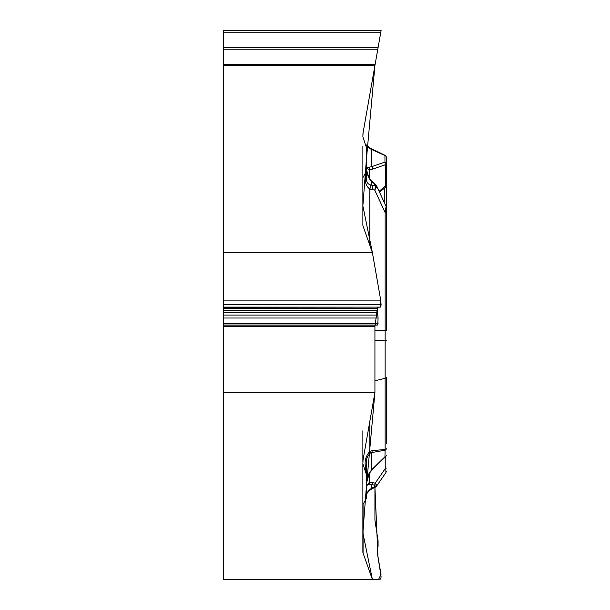 <?xml version="1.0" encoding="UTF-8"?>
<svg xmlns="http://www.w3.org/2000/svg" width="610" height="610" viewBox="0 0 610 610"><rect width="100%" height="100%" fill="white"/><g stroke="black" fill="none" stroke-linecap="round" stroke-linejoin="round"><path stroke-width="0.91" d="M365.268 471.065L362.874 463.836L363.064 459.772L374.929 392.459L223.74 392.459L223.74 579.5L372.382 579.5L363.064 553.072A12.68 6.344 0 0 1 362.874 551.966L362.874 504.638L366.435 498.179L366.435 474.603L366.435 484.104L366.961 479.01L369.05 473.413L371.787 469.616L371.787 452.567L370.339 453.055C367.06 456.524 365.764 460.123 366.435 463.867L366.435 474.603L365.268 471.065L365.268 465.636C364.582 460.436 366.107 455.67 369.858 451.324L370.339 453.055M366.221 145.424L365.268 144.105L362.874 136.869L363.064 132.812L374.929 65.499L223.74 65.499L223.74 252.54L372.382 252.54L363.064 226.104A12.68 6.344 180 0 1 362.874 225.006L362.874 177.678L366.435 171.212L366.435 167.88L371.787 166.621L371.787 149.564L370.339 148.848C367.06 146.758 365.764 146.354 366.435 147.643L366.435 178.524L365.298 178.402L365.298 173.278M365.756 144.875L369.858 147.91L365.268 144.105L366.435 147.643M362.874 430.79L362.874 461.976M362.874 463.836L362.874 504.638M365.268 465.636A5.947 2.974 0 0 0 366.435 463.867M374.929 392.459L374.929 326.365L374.929 392.459L366.435 486.117L362.874 532.85L372.382 579.5L378.665 579.226L380.998 574.46L377.933 556.297L374.929 487.375L374.929 520.124L378.078 540.849L378.078 546.316L377.27 549.328L377.483 553.705L381.105 576.854L380.709 579.134L372.382 579.5M366.435 178.524C366.412 181.902 367.7 184.029 370.3 184.906L371.787 185.158L371.787 181.521L369.05 178.25L366.435 169.412L366.435 171.212M366.435 494.74C366.412 493.459 367.7 491.599 370.3 489.144L371.787 488.153L371.787 484.523L369.05 484.134L366.435 485.629L366.435 474.603M386.26 443.592L386.26 414.647M374.929 380.8L385.146 378.307A1.982 0.991 0 0 0 386.26 377.415L386.26 426.969M386.26 226.699L386.26 330.872L385.162 330.811L385.162 212.593L386.069 206.363L376.545 185.798M366.435 485.629L369.218 482.525L372.626 482.556L375.18 483.204L376.744 485.346L376.469 486.262M374.929 340.502L385.146 340.891L385.146 449.509A1.982 0.991 0 0 0 386.26 448.617A1.982 1.716 180 0 1 384.956 450.233L371.787 452.567L372.313 450.584L385.146 449.509L384.956 456.783L371.787 469.616A1.982 1.121 -134.3 0 0 372.489 469.425L369.363 473.238A1.982 0.793 -146.8 0 1 369.05 473.413M370.3 489.144A5.947 0.633 57.5 0 1 370.377 489.777L372.397 488.633A5.947 0.709 63.5 0 1 371.787 488.153L375.63 486.239A1.982 1.723 -2.1 0 0 376.744 485.346M385.924 472.544L385.794 467.824A1.982 0.549 0 0 1 386.26 468.175M375.569 487.054L375.63 486.239L374.342 485.171A1.982 1.487 -75.8 0 0 375.18 483.204L385.794 467.824L385.794 456.448M374.342 485.171L371.787 484.523A1.982 1.487 -75.8 0 0 372.626 482.556M369.05 484.134A1.982 1.555 -106.8 0 0 369.218 482.525L369.218 473.459M362.874 146.308L362.874 177.678M381.105 30.5L380.709 32.749L381.105 30.5L223.74 30.5L223.74 47.664L378.078 47.664L377.842 48.998M375.127 325.176L374.929 326.365L375.142 325.176L377.803 325.061L378.078 318.008L377.27 308.424L377.483 307.234L380.731 307.089L380.526 299.037L372.382 252.54L362.874 205.89L366.435 159.157L374.929 65.499L380.846 31.972L374.929 65.499L380.709 32.749L223.74 32.749M223.74 47.664L223.74 49.227L377.803 49.227L378.078 47.664M386.26 229.146L386.26 157.151L386.26 212.654L385.162 212.593L374.753 190.122L375.63 185.669A1.982 1.708 -2.1 0 1 376.744 186.53L374.753 190.122L369.858 189.108C366.587 186.66 365.07 183.091 365.298 178.402M385.566 187.171L385.794 164.586A1.982 1.548 -109 0 0 384.956 162.092L384.956 155.542L371.787 149.564L372.313 149.107L385.146 155.367A1.982 1.982 0 0 1 386.26 157.151A1.982 1.716 180 0 0 384.956 155.542L371.932 148.924M370.339 148.848L369.858 147.91L372.313 149.107M223.74 252.54L223.74 307.234L380.709 307.097L381.105 304.817L380.709 300.097L372.382 252.54M369.858 421.258L369.858 451.324L372.313 450.584M372.626 169.123A1.982 1.548 -109 0 0 371.787 166.621L384.956 162.092A1.982 1.716 180 0 1 385.794 164.586L372.626 169.123L369.218 169.672L366.435 167.88M386.26 340.449A1.982 0.496 -0 0 1 385.146 340.891L385.162 330.811L374.929 330.803M370.3 184.906A5.947 2.432 113.2 0 1 369.858 189.108L369.858 245.365M376.744 186.53L374.975 183.915A1.982 1.022 -48.5 0 0 374.342 183.785L375.63 185.669L371.787 185.158A5.947 2.638 97.5 0 1 372.42 189.809M374.342 183.785L371.787 181.521A1.982 1.022 -48.5 0 1 372.42 181.65L374.975 183.915M369.05 178.25A1.982 0.473 -37.6 0 1 369.271 178.295L372.42 181.65M369.218 178.227L369.218 169.672A1.982 1.716 -85.9 0 0 369.05 167.529M223.74 49.227L223.74 65.499M223.74 307.234L223.74 392.459M362.874 134.879L363.049 132.873M377.468 307.242L375.135 325.176L223.74 325.176M363.064 503.341L363.064 553.072M385.223 456.913A1.982 1.982 0 0 0 386.26 455.174A1.982 1.716 180 0 1 384.956 456.783M384.788 203.587L384.788 187.819M379.107 191.334L385.794 185.692A1.982 1.38 0 0 0 386.26 184.807M369.218 178.623L371.032 180.72M223.74 64.325L375.142 64.325M223.74 326.365L374.929 326.365M223.74 300.097L380.709 300.097M223.74 304.634L381.105 304.634M223.74 304.817L381.105 304.817M223.74 307.097L380.709 307.097M223.74 308.424L377.27 308.424M223.74 310.444L377.27 310.444M223.74 312.617L377.453 312.617M223.74 315.103L377.842 315.103M223.74 318.008L378.078 318.008M223.74 323.475L378.078 323.475M223.74 325.061L377.803 325.061M366.427 494.893C366.168 494.275 367.479 492.575 370.377 489.777M385.909 472.582L376.507 486.208M375.447 487.123L372.397 488.633M385.924 472.521L386.26 471.438M375.745 486.948L376.279 486.498M385.657 456.593L372.489 469.425M369.363 473.238L366.45 483.303M385.97 186.851L379.527 192.242M385.543 187.217L386.26 185.684M386.069 206.378L386.26 207.209M366.518 170.983C366.038 171.288 366.953 173.728 369.271 178.295"/></g></svg>
